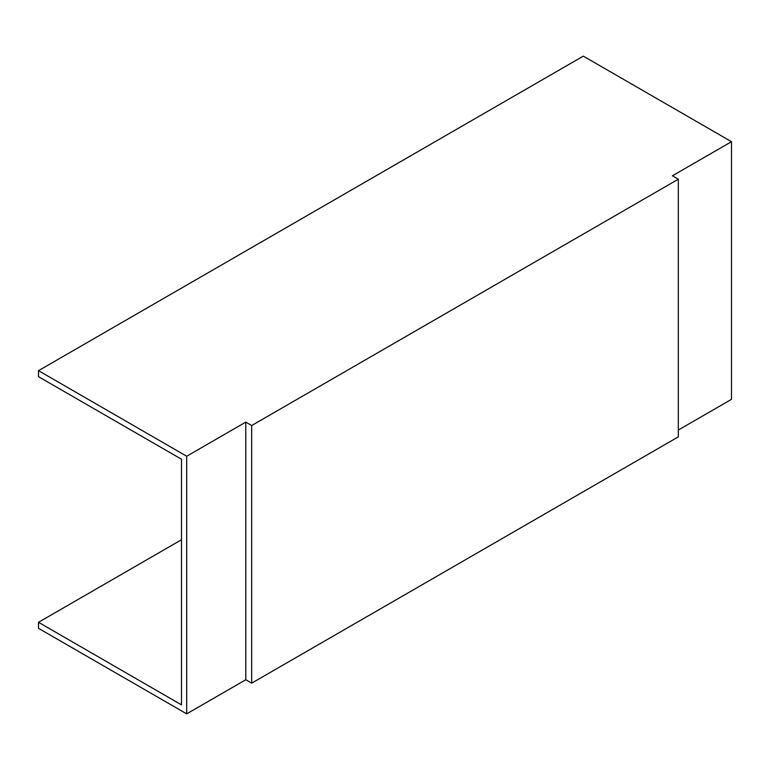 <?xml version="1.0" encoding="UTF-8"?>
<svg xmlns="http://www.w3.org/2000/svg" width="770" height="770" viewBox="0 0 770 770"><rect width="100%" height="100%" fill="white"/><g stroke="black" fill="none" stroke-linecap="round" stroke-linejoin="round"><path stroke-width="1.16" d="M678.322 179.218L678.322 436.86L251.694 683.163L251.694 425.531L678.322 179.218L672.412 175.801L731.5 141.69L583.304 56.133L38.5 370.668L186.696 456.235L245.784 422.114L251.694 425.531M678.322 430.035L731.5 399.332L731.5 141.69M181.499 539.751L38.5 622.304L38.5 628.31L186.696 713.867L245.784 679.756L251.694 683.163M245.784 679.756L245.784 422.114M186.696 713.867L186.696 456.235M38.5 622.304L181.499 704.868L181.499 459.228L38.5 376.674L38.5 370.668"/></g></svg>
